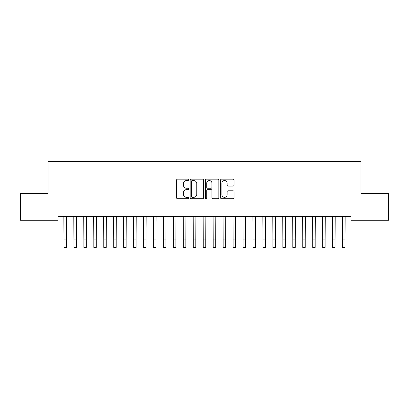 <?xml version="1.0" encoding="UTF-8"?>
<svg xmlns="http://www.w3.org/2000/svg" width="409" height="409" viewBox="0 0 409 409"><rect width="100%" height="100%" fill="white"/><g stroke="black" fill="none" stroke-linecap="round" stroke-linejoin="round"><path stroke-width="0.61" d="M188.585 179.863A0.685 0.685 0 0 0 187.9 179.178L177.521 179.178A0.976 0.976 0 0 0 176.545 180.154L176.545 197.736A0.976 0.976 0 0 0 177.521 198.713L187.9 198.713A0.685 0.685 0 0 0 188.585 198.028A0.685 0.685 0 0 0 187.9 197.343L186.555 197.343A3.124 3.124 0 0 1 183.431 194.219L183.431 192.751A3.124 3.124 0 0 1 186.555 189.628L187.9 189.628A0.685 0.685 0 0 0 188.585 188.948A0.685 0.685 0 0 0 187.9 188.263L186.555 188.263A3.124 3.124 0 0 1 183.431 185.139L183.431 183.672A3.124 3.124 0 0 1 186.555 180.548L187.9 180.548A0.685 0.685 0 0 0 188.585 179.863M233.038 186.064A0.976 0.976 0 0 0 234.014 185.088L234.014 180.154A0.976 0.976 0 0 0 233.038 179.178L221.514 179.178A0.976 0.976 0 0 0 220.538 180.154L220.538 197.736A0.976 0.976 0 0 0 221.514 198.713L233.038 198.713A0.976 0.976 0 0 0 234.014 197.736L234.014 191.775A0.976 0.976 0 0 0 233.038 190.798L228.11 190.798A0.976 0.976 0 0 0 227.133 191.775L227.133 194.73A2.612 2.612 0 0 1 224.521 197.343A2.612 2.612 0 0 1 221.908 194.73L221.908 183.16A2.612 2.612 0 0 1 224.521 180.548A2.612 2.612 0 0 1 227.133 183.16L227.133 185.088A0.976 0.976 0 0 0 228.11 186.064L233.038 186.064M351.045 216.305L57.955 216.305L57.955 220.282L20.45 220.282L20.45 193.421L48.006 193.421L48.006 161.586L360.994 161.586L360.994 193.421L388.55 193.421L388.55 220.282L351.045 220.282L351.045 216.305M203.646 180.154A0.976 0.976 0 0 0 202.67 179.178L191.146 179.178A0.976 0.976 0 0 0 190.17 180.154L190.17 197.736A0.976 0.976 0 0 0 191.146 198.713L202.67 198.713A0.976 0.976 0 0 0 203.646 197.736L203.646 180.154M206.33 179.178L217.854 179.178A0.976 0.976 0 0 1 218.83 180.154L218.83 197.736A0.976 0.976 0 0 1 217.854 198.713L212.92 198.713A0.976 0.976 0 0 1 211.944 197.736L211.944 190.604A0.976 0.976 0 0 0 210.967 189.628L207.7 189.628A0.976 0.976 0 0 0 206.724 190.604L206.724 198.028A0.685 0.685 0 0 1 206.039 198.713A0.685 0.685 0 0 1 205.354 198.028L205.354 180.154A0.976 0.976 0 0 1 206.33 179.178M192.22 180.548A0.685 0.685 0 0 0 191.535 181.233L191.535 196.657A0.685 0.685 0 0 0 192.22 197.343L193.636 197.343A3.124 3.124 0 0 0 196.76 194.219L196.76 183.672A3.124 3.124 0 0 0 193.636 180.548L192.22 180.548M211.944 183.206A2.612 2.612 0 0 0 209.331 180.594A2.612 2.612 0 0 0 206.724 183.206L206.724 187.286A0.976 0.976 0 0 0 207.7 188.263L210.967 188.263A0.976 0.976 0 0 0 211.944 187.286L211.944 183.206M63.85 216.305L63.978 239.95L66.462 239.95L66.59 216.305M63.978 239.95L63.978 247.414L66.462 247.414L66.462 239.95M73.799 216.305L73.922 239.95L76.411 239.95L76.539 216.305M73.922 239.95L73.922 247.414L76.411 247.414L76.411 239.95M83.748 216.305L83.871 239.95L86.36 239.95L86.488 216.305M83.871 239.95L83.871 247.414L86.36 247.414L86.36 239.95M93.697 216.305L93.819 239.95L96.309 239.95L96.437 216.305M93.819 239.95L93.819 247.414L96.309 247.414L96.309 239.95M103.646 216.305L103.768 239.95L106.258 239.95L106.381 216.305M103.768 239.95L103.768 247.414L106.258 247.414L106.258 239.95M113.595 216.305L113.717 239.95L116.207 239.95L116.33 216.305M113.717 239.95L113.717 247.414L116.207 247.414L116.207 239.95M123.544 216.305L123.666 239.95L126.156 239.95L126.279 216.305M123.666 239.95L123.666 247.414L126.156 247.414L126.156 239.95M133.487 216.305L133.615 239.95L136.105 239.95L136.228 216.305M133.615 239.95L133.615 247.414L136.105 247.414L136.105 239.95M143.436 216.305L143.564 239.95L146.054 239.95L146.177 216.305M143.564 239.95L143.564 247.414L146.054 247.414L146.054 239.95M153.385 216.305L153.513 239.95L156.003 239.95L156.126 216.305M153.513 239.95L153.513 247.414L156.003 247.414L156.003 239.95M163.334 216.305L163.462 239.95L165.947 239.95L166.074 216.305M163.462 239.95L163.462 247.414L165.947 247.414L165.947 239.95M173.283 216.305L173.411 239.95L175.896 239.95L176.023 216.305M173.411 239.95L173.411 247.414L175.896 247.414L175.896 239.95M183.232 216.305L183.36 239.95L185.844 239.95L185.972 216.305M183.36 239.95L183.36 247.414L185.844 247.414L185.844 239.95M193.181 216.305L193.309 239.95L195.793 239.95L195.921 216.305M193.309 239.95L193.309 247.414L195.793 247.414L195.793 239.95M203.13 216.305L203.258 239.95L205.742 239.95L205.87 216.305M203.258 239.95L203.258 247.414L205.742 247.414L205.742 239.95M213.079 216.305L213.207 239.95L215.691 239.95L215.819 216.305M213.207 239.95L213.207 247.414L215.691 247.414L215.691 239.95M223.028 216.305L223.156 239.95L225.64 239.95L225.768 216.305M223.156 239.95L223.156 247.414L225.64 247.414L225.64 239.95M232.977 216.305L233.104 239.95L235.589 239.95L235.717 216.305M233.104 239.95L233.104 247.414L235.589 247.414L235.589 239.95M242.926 216.305L243.053 239.95L245.538 239.95L245.666 216.305M243.053 239.95L243.053 247.414L245.538 247.414L245.538 239.95M252.874 216.305L252.997 239.95L255.487 239.95L255.615 216.305M252.997 239.95L252.997 247.414L255.487 247.414L255.487 239.95M262.823 216.305L262.946 239.95L265.436 239.95L265.564 216.305M262.946 239.95L262.946 247.414L265.436 247.414L265.436 239.95M272.772 216.305L272.895 239.95L275.385 239.95L275.513 216.305M272.895 239.95L272.895 247.414L275.385 247.414L275.385 239.95M282.721 216.305L282.844 239.95L285.334 239.95L285.456 216.305M282.844 239.95L282.844 247.414L285.334 247.414L285.334 239.95M292.67 216.305L292.793 239.95L295.283 239.95L295.405 216.305M292.793 239.95L292.793 247.414L295.283 247.414L295.283 239.95M302.619 216.305L302.742 239.95L305.232 239.95L305.354 216.305M302.742 239.95L302.742 247.414L305.232 247.414L305.232 239.95M312.563 216.305L312.691 239.95L315.181 239.95L315.303 216.305M312.691 239.95L312.691 247.414L315.181 247.414L315.181 239.95M322.512 216.305L322.64 239.95L325.129 239.95L325.252 216.305M322.64 239.95L322.64 247.414L325.129 247.414L325.129 239.95M332.461 216.305L332.589 239.95L335.078 239.95L335.201 216.305M332.589 239.95L332.589 247.414L335.078 247.414L335.078 239.95M342.41 216.305L342.537 239.95L345.022 239.95L345.15 216.305M342.537 239.95L342.537 247.414L345.022 247.414L345.022 239.95M63.978 247.414L66.462 247.414M73.922 247.414L76.411 247.414M83.871 247.414L86.36 247.414M93.819 247.414L96.309 247.414M103.768 247.414L106.258 247.414M113.717 247.414L116.207 247.414M123.666 247.414L126.156 247.414M133.615 247.414L136.105 247.414M143.564 247.414L146.054 247.414M153.513 247.414L156.003 247.414M163.462 247.414L165.947 247.414M173.411 247.414L175.896 247.414M183.36 247.414L185.844 247.414M193.309 247.414L195.793 247.414M203.258 247.414L205.742 247.414M213.207 247.414L215.691 247.414M223.156 247.414L225.64 247.414M233.104 247.414L235.589 247.414M243.053 247.414L245.538 247.414M252.997 247.414L255.487 247.414M262.946 247.414L265.436 247.414M272.895 247.414L275.385 247.414M282.844 247.414L285.334 247.414M292.793 247.414L295.283 247.414M302.742 247.414L305.232 247.414M312.691 247.414L315.181 247.414M322.64 247.414L325.129 247.414M332.589 247.414L335.078 247.414M342.537 247.414L345.022 247.414"/></g></svg>
